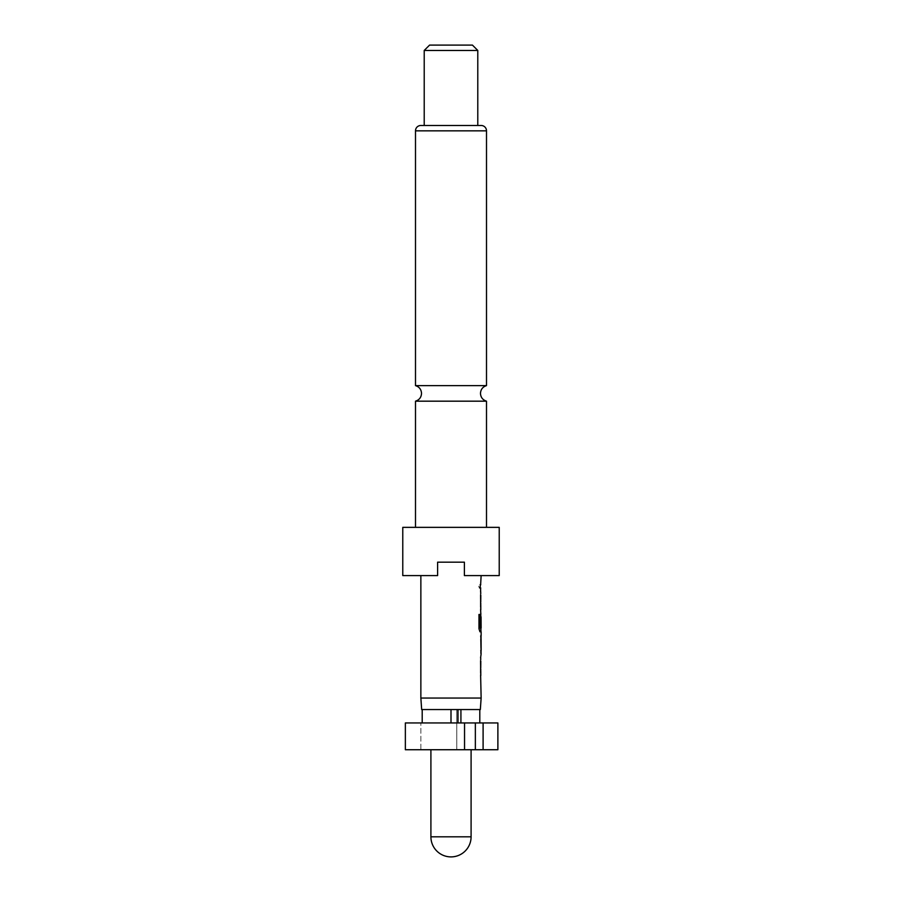 <?xml version="1.0" encoding="UTF-8"?>
<svg xmlns="http://www.w3.org/2000/svg" width="902" height="902" viewBox="0 0 902 902"><rect width="100%" height="100%" fill="white"/><g stroke="black" fill="none" stroke-linecap="round" stroke-linejoin="round"><path stroke-width="0.68" stroke-dasharray="4.51 3.38" d="M479.999 586.232L479.424 588.329L478.725 586.232L479.436 584.135L480.259 586.232L479.684 588.329L478.973 586.232L479.684 584.135L480.259 586.232M486.505 401.176L415.495 401.176M430.908 749.731L471.092 749.731L430.908 749.731M451 722.942L422.204 722.942L451 722.942L451 709.547L462.185 709.547L421.662 709.547M420.862 698.047L481.138 698.047M458.002 722.942L464.541 722.942L458.002 722.942L458.002 709.547L456.784 709.547L480.338 709.547M486.505 527.354L415.495 527.354L486.505 527.354M415.495 385.616L486.505 385.616M481.138 575.589L464.395 575.589L464.395 562.183L437.605 562.183L437.605 575.589L420.862 575.589L437.605 575.589L437.605 562.183L464.395 562.183L464.395 575.589L481.138 575.589M481.138 584.541L480.371 584.541L480.371 587.924L480.631 584.541M481.138 587.924L480.383 587.924L480.879 584.541M481.138 609.865L481.048 591.746M481.138 613.687L481.138 631.806M480.777 635.628L480.811 650.376M481.138 639.011L480.642 635.628M481.138 650.376L480.383 650.376M480.777 653.747L480.642 650.376M481.138 675.688L481.048 657.569M481.138 660.952L481.082 672.317M481.138 628.063L481.138 616.697M481.138 595.117L481.082 606.482M499.223 575.589L464.395 575.589L464.395 562.183L437.605 562.183L437.605 575.589L402.777 575.589M429.566 45.1L472.434 45.1M424.211 50.456L477.789 50.456M424.211 125.479L477.789 125.479M420.862 125.479L481.138 125.479M402.777 527.354L499.223 527.354M464.541 749.731L405.359 749.731L405.359 722.942L483.1 722.942L483.1 749.731L456.784 749.731L464.541 749.731L464.541 722.942M497.881 749.731L483.1 749.731M483.1 722.942L497.881 722.942M458.002 709.547L451 709.547M479.796 722.942L460.922 722.942L479.796 722.942M460.922 709.547L460.922 722.942M420.862 749.731L405.359 749.731L420.862 749.731L420.862 722.942L420.862 749.731M456.784 749.731L456.784 709.547L456.784 749.731M475.354 749.731L475.354 722.942M480.642 594.903L480.789 591.746M480.642 606.708L480.383 594.903M481.048 609.865L480.383 606.708M480.371 609.865L480.371 606.482M481.07 595.343L480.8 606.268M480.371 595.117L480.371 591.746M478.725 614.476L478.973 628.66M478.725 628.66L479.729 631.806M480.789 631.806L480.642 628.66M480.383 628.66L481.048 613.687L480.371 626.518M480.8 616.923L481.07 627.837M479.853 628.063L480.811 628.063M480.642 639.011L480.383 635.628M480.642 660.726L480.789 657.569M480.642 672.542L480.383 660.726M481.048 675.688L480.383 672.542M480.371 675.688L480.371 672.317M481.07 661.177L480.8 672.091M480.371 660.952L480.371 657.569M471.092 836.808L430.908 836.808M415.495 130.835L486.505 130.835"/><path stroke-width="1.35" d="M415.495 527.354L415.495 401.176L486.505 401.176L486.505 527.354M430.908 749.731L430.908 836.808L471.092 836.808L471.092 749.731M460.922 722.942L460.922 709.547L480.338 709.547L481.138 698.047L420.862 698.047L420.862 575.589M499.223 527.354L402.777 527.354L402.777 575.589L437.605 575.589L437.605 562.183L464.395 562.183L464.395 575.589L499.223 575.589L499.223 527.354M486.505 130.835L415.495 130.835A5.356 5.356 0 0 1 420.862 125.479L481.138 125.479A5.356 5.356 0 0 1 486.505 130.835L486.505 385.616L415.495 385.616C419.272 386.845 421.279 389.438 421.527 393.396C421.279 397.354 419.272 399.958 415.495 401.176M477.789 50.456L424.211 50.456L424.211 125.479L477.789 125.479L477.789 50.456L472.434 45.1L429.566 45.1L424.211 50.456M415.495 130.835L415.495 385.616M481.138 698.047L480.631 675.688M480.631 672.317L480.631 660.952M480.631 657.569L481.138 653.747M481.048 635.628L481.048 653.747M481.138 635.628L481.138 631.806L479.988 631.806L480.879 631.806L480.879 628.063M480.056 627.837L480.056 614.476L478.973 614.476L478.973 628.66L479.988 631.806M480.112 628.063L481.138 628.063L481.059 616.923M480.879 616.697L480.631 626.518M480.789 613.687L480.631 609.865M480.631 606.482L480.631 595.117M480.631 591.746L480.631 587.924M480.631 584.541L481.138 575.589M481.059 639.236L481.138 650.376L481.082 639.011M464.541 722.942L405.359 722.942L405.359 749.731L483.1 749.731L483.1 722.942L464.541 722.942L464.541 749.731M451 722.942L451 709.547L458.002 709.547L458.002 722.942M483.1 749.731L497.881 749.731L497.881 722.942L483.1 722.942M460.922 709.547L458.002 709.547M420.862 698.047L421.662 709.547L451 709.547M479.796 722.942L479.796 709.547M422.204 722.942L422.204 709.547M475.354 749.731L475.354 722.942M479.796 627.837L479.796 614.476L478.973 614.476M481.059 650.15L480.8 639.236M486.505 401.176C482.728 399.958 480.721 397.354 480.473 393.396C480.721 389.438 482.728 386.845 486.505 385.616M430.908 836.808A20.092 20.092 0 0 0 451 856.9A20.092 20.092 0 0 0 471.092 836.808M480.879 653.296L480.879 650.376M480.879 639.011L480.879 636.09"/></g></svg>
